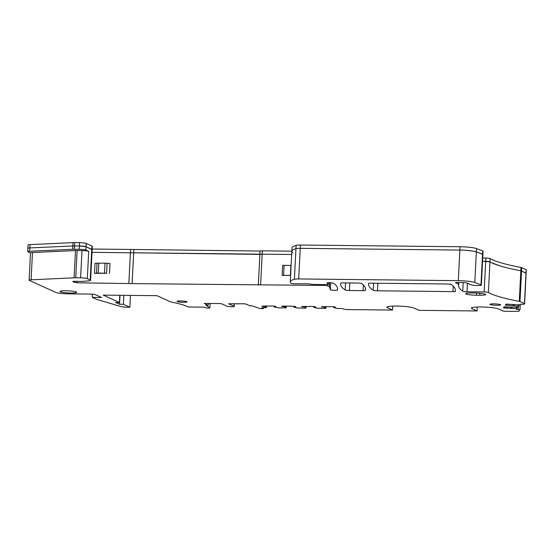 <?xml version="1.0" encoding="UTF-8"?>
<svg xmlns="http://www.w3.org/2000/svg" width="554" height="554" viewBox="0 0 554 554"><rect width="100%" height="100%" fill="white"/><g stroke="black" fill="none" stroke-linecap="round" stroke-linejoin="round"><path stroke-width="0.83" d="M72.692 249.286L72.858 245.955A5.367 0.672 2.9 0 1 74.513 245.934L79.374 245.983L79.208 249.314L74.347 249.258A5.367 0.672 2.9 0 0 72.692 249.286L29.681 251.26A5.034 0.63 2.9 0 0 27.7 251.661L27.866 248.337A5.034 0.63 2.9 0 1 29.854 247.936C28.116 248.033 27.534 248.234 28.095 248.538A5.034 0.63 2.9 0 1 27.866 248.337L28.039 245.007A5.034 0.63 2.9 0 1 30.02 244.612L73.024 242.631A5.367 0.672 2.9 0 1 74.686 242.61L79.541 242.659A5.367 0.672 2.9 0 1 86.258 243.441L91.929 246.024A8.726 1.094 2.9 0 1 92.324 246.378L92.158 249.702A8.726 1.094 -177.1 0 0 91.763 249.348L86.085 246.765L79.374 245.983L72.858 245.955L29.854 247.936L29.681 251.26M30.477 253.026L27.929 251.862A5.034 0.63 2.9 0 1 27.7 251.661M88.702 251.357L87.317 278.627A5.367 0.672 -177.1 0 0 80.607 277.845L75.753 277.796A5.367 0.672 -177.1 0 0 74.091 277.817L31.086 279.798A5.034 0.63 -177.1 0 0 29.106 280.199L30.484 252.929A5.034 0.63 2.9 0 1 32.471 252.527L75.476 250.553A5.367 0.672 2.9 0 1 77.131 250.526L81.992 250.581A5.367 0.672 2.9 0 1 88.702 251.357L85.918 250.089A5.367 0.672 2.9 0 0 79.208 249.314M518.212 304.811L518.142 306.23L518.752 306.376L518.094 307.248L513.046 307.235A3.359 0.422 2.9 0 1 512 307.186L504.092 306.826L503.323 307.844L516.48 308.744L516.889 308.841L516.473 309.388L519.971 309.838L518.994 311.147A3.359 0.422 2.9 0 1 516.647 311.39L503.593 311.251L498.607 308.987A13.926 1.752 -177.1 0 0 494.14 307.927A13.926 1.752 2.9 0 0 471.966 307.685A13.926 1.752 -177.1 0 0 471.412 308.135A13.926 1.752 -177.1 0 0 472.043 308.696L477.022 310.967L419.08 310.344L414.101 308.079A13.926 1.752 -177.1 0 0 409.628 307.02A13.926 1.752 2.9 0 0 387.454 306.784A13.926 1.752 -177.1 0 0 386.907 307.228A13.926 1.752 -177.1 0 0 387.53 307.795L392.516 310.06L392.717 306.106M29.106 280.199A5.034 0.63 -177.1 0 0 29.327 280.4L55.663 292.387A10.069 1.267 2.9 0 0 68.246 293.849L90.974 294.091A3.359 0.422 2.9 0 1 95.17 294.583L101.527 297.505L92.255 297.38L96.708 299.409L120.509 306.41A6.71 0.845 2.9 0 0 128.459 307.228L129.858 307.241L123.397 304.298L123.854 295.33M129.858 307.241L130.46 295.4M123.397 304.298L119.553 304.257L120.01 295.289M119.782 295.289L119.422 302.491L115.578 302.449L119.553 304.257M119.422 302.491L103.21 295.109L156.99 295.684L170.847 301.992A73.834 9.28 2.9 0 1 186.629 306.265L188.208 306.985L204.378 307.158L206.365 308.066L209.883 307.92L210.111 303.419M208.304 303.398L208.2 305.344L204.246 303.509L219.509 303.516L221.607 303.765L226.981 306.21A3.691 0.464 2.9 0 0 231.593 306.743A3.691 0.464 2.9 0 0 234.19 306.431L234.328 303.675M234.19 306.431A3.691 0.464 2.9 0 0 234.023 306.286L228.573 303.772L243.836 303.779L245.934 304.021L249.812 305.787L252.056 305.815L259.424 308.391L261.876 308.661L263.475 308.495L261.793 307.685L266.301 307.671L266.37 307.027L261.834 306.14L272.762 305.988L275.283 306.286L275.954 306.591L274.133 306.937L278.253 307.865L286.148 307.886L285.816 307.061L281.681 306.355L283.004 306.099L292.609 306.203L295.13 306.494L295.801 306.805L293.98 307.145L297.353 308.003L305.524 308.156L305.995 308.1L305.663 307.269L301.528 306.563L312.456 306.417L314.977 306.708L315.648 307.013L313.827 307.359L317.2 308.218L325.371 308.37L325.842 308.315L325.51 307.484L321.375 306.777L332.303 306.632L334.824 306.923L335.489 307.228L333.674 307.574L337.04 308.433L341.825 308.543L345.931 309.561L392.516 310.06M505.213 306.771L505.144 308.211M467.458 283.288L467.029 291.764L484.148 291.944A3.359 0.422 2.9 0 1 488.399 292.464A134.248 16.869 2.9 0 0 489.604 293.108A134.248 16.869 2.9 0 0 497.859 296.293A134.248 16.869 2.9 0 0 519.285 301.383A3.359 0.422 2.9 0 1 519.998 301.577L524.43 303.599A3.359 0.422 2.9 0 1 524.583 303.731A3.359 0.422 2.9 0 1 524.569 303.765L524.222 304.229L520.365 304.243L519.437 304.839L506.141 304.111L505.373 305.136L513.101 305.732A3.359 0.422 2.9 0 1 514.119 305.815L518.142 306.23M467.029 291.764A3.359 0.422 2.9 0 1 462.742 291.224A244.473 30.712 2.9 0 1 458.393 285.026A244.473 30.712 2.9 0 1 458.421 284.721A6.987 0.879 2.9 0 1 458.643 284.527A3.359 0.422 -177.1 0 0 458.747 284.431A3.359 0.422 -177.1 0 0 458.601 284.292L455.734 282.678M469.847 284.257L469.847 284.299A6.71 0.845 -177.1 0 1 469.847 284.285L469.847 284.285A3.359 0.422 -177.1 0 0 469.847 284.271A3.359 0.422 -177.1 0 0 469.626 284.105L466.648 282.983A3.359 0.422 -177.1 0 0 462.521 282.526L458.366 282.485A4.03 0.506 -177.1 0 0 455.54 282.824A4.03 0.506 -177.1 0 0 455.72 282.983M469.847 284.299A6.71 0.845 -177.1 0 0 471.087 284.86A6.987 0.879 2.9 0 1 471.385 284.929A5.367 0.672 2.9 0 0 477.396 285.532A5.367 0.672 2.9 0 0 481.343 285.081L482.894 254.494L476.357 251.897C475.789 251.149 462.957 249.847 459.868 250.069L300.247 248.351A6.71 0.845 -177.1 0 0 295.94 248.656C293.738 249.3 292.422 250.013 291.986 250.796L291.833 251.308A67.124 8.435 -177.1 0 0 292.768 252.818M186.843 301.667A5.034 0.63 2.9 0 1 187.065 301.868A5.034 0.63 2.9 0 1 182.778 302.276A5.034 0.63 2.9 0 1 177.238 301.563A5.034 0.63 2.9 0 1 177.01 301.362A5.034 0.63 2.9 0 1 181.303 300.954A5.034 0.63 2.9 0 1 186.843 301.667M60.351 291.82A8.393 1.053 -177.1 0 0 69.589 293.011A8.393 1.053 -177.1 0 0 76.736 292.332A8.393 1.053 -177.1 0 0 76.355 291.993A8.393 1.053 -177.1 0 0 67.124 290.802A8.393 1.053 -177.1 0 0 59.977 291.48A8.393 1.053 -177.1 0 0 60.351 291.82M476.565 295.227A8.393 1.053 -177.1 0 1 465.699 293.668A8.393 1.053 -177.1 0 1 471.593 292.962L474.799 292.997A8.393 1.053 -177.1 0 1 485.664 294.548A8.393 1.053 -177.1 0 1 479.771 295.261L476.565 295.227L476.675 293.045M500.407 304.631A5.367 0.672 -177.1 0 0 494.5 303.869A5.367 0.672 -177.1 0 0 489.923 304.305A5.367 0.672 -177.1 0 0 490.165 304.52A5.367 0.672 -177.1 0 0 496.079 305.282A5.367 0.672 -177.1 0 0 500.65 304.845A5.367 0.672 -177.1 0 0 500.407 304.631M323.647 284.521L323.598 285.448L132.122 283.613L77.124 282.803L72.913 281.744A3.359 0.422 2.9 0 1 72.761 281.605A3.359 0.422 2.9 0 1 75.122 281.321L81.272 281.39A5.367 0.672 2.9 0 0 83.619 281.321L88.294 280.92A8.726 1.094 2.9 0 0 90.607 280.296A8.726 1.094 2.9 0 0 90.212 279.943L87.317 278.627M208.2 305.344L205.963 305.316L209.883 307.92M516.889 308.841L516.965 307.318L516.882 308.834M326.992 282.942L328.335 284.188A3.359 0.422 2.9 0 1 328.377 284.264A3.359 0.422 2.9 0 1 326.022 284.548L314.153 284.417A3.359 0.422 2.9 0 1 310.621 284.112A3.359 0.422 2.9 0 0 310.198 284.043A3.359 0.422 2.9 0 0 307.089 283.814L300.455 283.738A3.359 0.422 2.9 0 0 299.195 283.766L295.531 283.807A3.359 0.422 2.9 0 1 294.673 283.786L291.217 283.406A67.124 8.435 2.9 0 1 290.282 281.903A67.124 8.435 2.9 0 1 290.435 281.39A67.124 8.435 2.9 0 1 294.389 279.251A6.71 0.845 2.9 0 1 298.696 278.946L458.317 280.656A13.428 1.69 2.9 0 1 474.813 282.492L480.99 284.818A5.367 0.672 2.9 0 1 481.343 285.081M326.985 283.08A3.359 0.422 2.9 0 1 326.936 283.004A3.359 0.422 2.9 0 1 329.99 282.741A3.359 0.422 2.9 0 1 333.584 283.26A233.303 29.314 2.9 0 1 337.608 289.084A233.303 29.314 2.9 0 1 337.428 290.061A3.559 0.45 2.9 0 1 333.875 290.31A3.559 0.45 2.9 0 1 330.329 289.707L329.388 286.66L327.795 285.933A3.359 0.422 2.9 0 0 323.598 285.448M343.071 282.872L357.337 283.025A3.359 0.422 2.9 0 1 361.624 283.565A233.255 29.307 2.9 0 1 365.626 289.375A233.255 29.307 2.9 0 1 365.439 290.379A3.359 0.422 2.9 0 1 363.085 290.649L349.456 290.497A3.359 0.422 2.9 0 1 345.177 289.971A226.074 28.406 2.9 0 1 340.606 283.863A226.074 28.406 2.9 0 1 340.717 283.142A3.359 0.422 2.9 0 1 343.071 282.872M377.876 283.246L377.496 290.802L452.985 291.612A3.359 0.422 2.9 0 0 455.346 291.342L455.43 289.694M377.496 290.802A3.359 0.422 2.9 0 1 373.216 290.268A234.931 29.514 2.9 0 1 368.542 283.973A234.931 29.514 2.9 0 1 368.611 283.447A3.359 0.422 2.9 0 1 370.965 283.17L446.946 283.987A3.359 0.422 2.9 0 1 451.233 284.521A234.931 29.514 2.9 0 1 455.478 290.525A234.931 29.514 2.9 0 1 455.346 291.342M477.022 310.967L477.223 307.013M260.602 284.77L262.153 254.182L291.674 254.494L92.019 252.354L130.398 252.769L130.571 249.439L92.186 249.03M258.33 284.971L260.048 251.052L130.571 249.439M132.122 283.613L133.839 249.695M128.847 283.357L130.398 252.769L259.881 254.376L262.153 254.182L262.326 250.851L260.048 251.052M92.151 249.702L86.085 246.765L85.918 250.089M92.255 297.38L92.414 294.153M266.426 305.926L266.37 307.027M266.017 305.919L265.968 306.847M274.175 306.154L274.133 306.937M286.273 306.133L286.21 307.241M285.864 306.133L285.816 307.061M294.015 306.369L293.98 307.145M306.113 306.348L306.057 307.456M305.711 306.341L305.663 307.269M313.862 306.584L313.827 307.359M325.96 306.563L325.904 307.664M325.558 306.556L325.51 307.484M333.709 306.791L333.674 307.574M511.799 307.172L511.744 308.253M510.463 307.096L510.414 308.169M526.12 273.177L525.981 273.004A3.359 0.422 2.9 0 1 526.134 273.136A3.359 0.422 2.9 0 1 526.12 273.177L520.836 270.795C512.159 269.147 505.019 267.45 499.41 265.698L491.156 262.513A134.248 16.869 2.9 0 1 489.951 261.869L482.548 261.315L485.699 261.349A3.359 0.422 2.9 0 1 489.951 261.869L490.124 258.545A3.359 0.422 2.9 0 0 485.865 258.026L484.148 291.944M329.588 282.727L329.388 286.66M507.388 306.902L507.312 308.343M322.068 306.646L322.047 307.082M302.221 306.431L302.2 306.868M282.374 306.224L282.353 306.66M262.527 306.009L262.506 306.445M300.413 245.027L300.247 248.351A6.71 0.845 -177.1 0 0 295.94 248.656A67.124 8.435 -177.1 0 0 291.833 251.308L292 247.984A67.124 8.435 2.9 0 1 292.152 247.472A67.124 8.435 2.9 0 1 296.113 245.332A6.71 0.845 2.9 0 1 300.413 245.027L460.035 246.738A13.428 1.69 2.9 0 1 476.53 248.573L482.707 250.9A5.367 0.672 2.9 0 1 483.06 251.163L482.894 254.494A5.367 0.672 2.9 0 0 482.534 254.224L476.357 251.897L474.813 282.492M482.714 257.991L485.865 258.026M519.285 301.383L521.002 267.464A134.248 16.869 2.9 0 1 499.576 262.374A134.248 16.869 2.9 0 1 491.329 259.189A134.248 16.869 2.9 0 1 490.124 258.545M521.002 267.464A3.359 0.422 2.9 0 1 521.716 267.658L526.148 269.68A3.359 0.422 2.9 0 1 526.3 269.812A3.359 0.422 2.9 0 1 526.286 269.846M262.326 250.851L291.84 251.17M298.696 278.946L300.247 248.351L459.868 250.069A13.428 1.69 2.9 0 1 476.357 251.897L476.53 248.573M524.43 303.599L525.981 273.004L521.549 270.989A3.359 0.422 2.9 0 0 520.836 270.795A134.248 16.869 2.9 0 1 489.951 261.869L488.399 292.464M73.024 242.631L72.858 245.955L29.854 247.936L30.02 244.612M79.541 242.659L79.374 245.983A5.367 0.672 2.9 0 1 86.085 246.765L86.258 243.441M290.608 275.449L282.145 275.352A4.03 0.506 2.9 0 1 283.579 275.324L290.615 275.4M282.145 275.352L282.651 265.38A4.03 0.506 2.9 0 1 284.084 265.352L291.12 265.428M96.514 273.17A4.03 0.506 2.9 0 1 98.273 273.115L98.778 263.143A4.03 0.506 2.9 0 0 97.019 263.192L95.018 263.365L94.512 273.344L96.514 273.17L97.019 263.192M98.273 273.115L104.533 273.184A4.03 0.506 2.9 0 1 106.617 273.274L94.512 273.344M104.533 273.184L105.038 263.205L98.778 263.143M105.038 263.205A4.03 0.506 2.9 0 1 107.123 263.302L109.997 263.524L109.491 273.503M387.585 306.736L387.53 307.795M81.992 250.581L80.607 277.845M75.753 277.796L77.131 250.526M75.476 250.553L74.091 277.817M31.086 279.798L32.471 252.527M506.349 304.104L506.287 305.309M458.691 282.485L458.601 284.292M479.868 293.253L479.771 295.261M472.091 307.643L472.043 308.696M520.241 304.409L519.964 309.818L520.248 304.402M365.439 290.379L365.543 288.35M363.085 290.649L363.369 284.991M349.837 282.942L349.456 290.497M345.537 282.9L345.177 289.971M453.262 286.169L452.985 291.612M373.216 290.268L373.576 283.198M327.871 284.458L327.795 285.933M77.124 282.803L77.193 281.349M74.665 281.321L74.603 282.512M91.929 246.024L90.212 279.943M74.686 242.61L74.347 249.258M100.108 296.826L100.066 297.643M209.841 307.865L210.07 303.419M234.023 306.286L234.155 303.675M263.42 307.705L263.385 308.412M518.267 307.02L518.142 309.492M516.55 307.304L516.48 308.744M518.821 304.825L518.745 306.369L518.828 304.825M514.174 304.714L514.119 305.815M513.156 304.652L513.101 305.732M521.716 267.658L519.998 301.577M462.742 291.224L463.186 282.54M480.99 284.818L482.707 250.9M458.317 280.656L460.035 246.738M296.113 245.332L294.389 279.251M328.404 282.734L328.335 284.188M337.524 288.094L337.428 290.061M330.676 282.775L330.329 289.707M526.148 269.68L525.981 273.004M283.579 275.324L284.084 265.352M290.379 275.4L290.885 265.421M106.617 273.274L107.123 263.302M458.851 282.485L458.747 284.431M92.158 249.702L90.607 280.296M263.517 307.705L263.475 308.495M524.583 303.731L526.3 269.812M291.833 251.308L290.282 281.903M328.453 282.734L328.377 284.264"/></g></svg>
